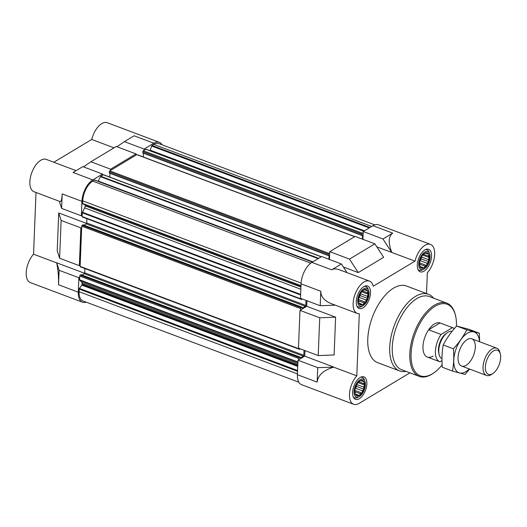 <?xml version="1.0" encoding="UTF-8"?>
<svg xmlns="http://www.w3.org/2000/svg" width="527" height="527" viewBox="0 0 527 527"><rect width="100%" height="100%" fill="white"/><g stroke="black" fill="none" stroke-linecap="round" stroke-linejoin="round"><path stroke-width="0.79" d="M441.975 360.587L439.953 361.805A18.195 9.315 -69.4 0 1 439.788 361.739A18.195 9.315 -69.4 0 1 441.053 334.467L452.436 327.623A18.195 9.315 -69.4 0 1 452.607 327.682L440.17 323.005A18.195 9.315 110.6 0 0 425.045 336.753A18.195 9.315 110.6 0 0 427.351 357.062A18.195 9.315 110.6 0 0 433.115 356.114M367.471 292.821L367.839 291.345A8.188 4.19 -69.4 0 1 368.254 293.994L367.471 292.821L362.583 290.983M366.43 290.535L366.258 289.593A8.188 4.19 -69.4 0 1 367.629 290.891L364.756 289.903M364.493 290.015L363.907 289.89A8.188 4.19 -69.4 0 1 365.87 289.488L364.493 290.015M362.181 291.411L361.417 292.162A8.188 4.19 -69.4 0 1 363.439 290.173L362.181 291.411M360.106 294.336L359.454 295.805A8.188 4.19 -69.4 0 1 361.002 292.748L360.106 294.336M358.828 298.018L358.538 299.83A8.188 4.19 -69.4 0 1 359.197 296.543L358.828 298.018M358.689 301.464L358.927 303.17A8.188 4.19 -69.4 0 1 358.512 300.522L358.689 301.464M359.73 303.756L360.508 304.929A8.188 4.19 -69.4 0 1 359.137 303.631L358.92 303.447M361.66 304.27L362.859 304.626A8.188 4.19 -69.4 0 1 360.896 305.028L361.66 304.27L358.927 303.242M363.979 302.88L365.349 302.353A8.188 4.19 -69.4 0 1 363.327 304.349L363.979 302.88L358.558 300.838M366.054 299.949L367.312 298.71A8.188 4.19 -69.4 0 1 365.764 301.767L366.054 299.949L359.045 297.314L360.244 295.621L367.556 298.374L367.332 296.273L368.254 293.994M428.504 256.135L428.873 254.66A8.188 4.19 -69.4 0 1 429.288 257.308L428.504 256.135L423.622 254.297M427.469 253.843L427.292 252.901A8.188 4.19 -69.4 0 1 428.662 254.198L425.796 253.217M425.533 253.329L424.94 253.204A8.188 4.19 -69.4 0 1 426.903 252.795L425.533 253.329M423.214 254.719L422.45 255.476A8.188 4.19 -69.4 0 1 424.479 253.48L423.214 254.719M421.139 257.65L420.487 259.113A8.188 4.19 -69.4 0 1 422.035 256.063L421.139 257.65M419.861 261.326L419.578 263.144A8.188 4.19 -69.4 0 1 420.23 259.851L419.861 261.326M419.723 264.778L419.966 266.484A8.188 4.19 -69.4 0 1 419.551 263.836L419.723 264.778M420.763 267.064L421.547 268.236A8.188 4.19 -69.4 0 1 420.171 266.939L419.953 266.761M422.7 267.584L423.899 267.933A8.188 4.19 -69.4 0 1 421.936 268.342L422.7 267.584L419.96 266.55M425.012 266.194L426.389 265.661A8.188 4.19 -69.4 0 1 424.36 267.657L425.012 266.194L419.591 264.152M427.087 263.263L428.352 262.024A8.188 4.19 -69.4 0 1 426.804 265.074L427.087 263.263L420.078 260.621L421.277 258.935L428.589 261.688L428.365 259.58L429.288 257.308M363.821 383.676L364.19 382.2A8.188 4.19 -69.4 0 1 364.605 384.848L363.821 383.676L358.933 381.838M362.78 381.39L362.609 380.448A8.188 4.19 -69.4 0 1 363.979 381.739L361.107 380.757M360.843 380.869L360.257 380.744A8.188 4.19 -69.4 0 1 362.22 380.342L360.843 380.869M358.531 382.259L357.767 383.017A8.188 4.19 -69.4 0 1 359.789 381.028L358.531 382.259M356.456 385.191L355.804 386.66A8.188 4.19 -69.4 0 1 357.352 383.603L356.456 385.191M355.178 388.873L354.895 390.685A8.188 4.19 -69.4 0 1 355.547 387.398L355.178 388.873M355.04 392.319L355.277 394.025A8.188 4.19 -69.4 0 1 354.862 391.377L355.04 392.319M356.081 394.611L356.858 395.777A8.188 4.19 -69.4 0 1 355.488 394.486L355.27 394.301M358.017 395.125L359.21 395.481A8.188 4.19 -69.4 0 1 357.247 395.882L358.017 395.125L355.277 394.097M360.33 393.735L361.7 393.208A8.188 4.19 -69.4 0 1 359.677 395.204L360.33 393.735L354.908 391.693M362.405 390.803L363.663 389.565A8.188 4.19 -69.4 0 1 362.115 392.622L362.405 390.803L355.396 388.168L356.595 386.475L363.907 389.229L363.683 387.128L364.605 384.848M36.02 192.5L33.544 254.185A17.286 8.854 110.6 0 0 26.35 270.845A17.286 8.854 110.6 0 0 30.388 282.61L82.462 302.208A17.286 8.854 110.6 0 1 78.286 292.202L78.872 277.729L79.682 277.242L79.577 279.791A0.725 0.375 110.6 0 0 79.682 280.166L81.659 282.031A2.727 1.397 110.6 0 1 82.067 283.454L82.028 284.415A0.725 0.375 110.6 0 1 81.79 285.1L79.439 288.414A0.725 0.375 110.6 0 0 79.202 289.099L79.096 291.714A15.922 8.155 110.6 0 0 82.943 300.93L298.829 382.2M82.462 302.208A17.286 8.854 110.6 0 0 86.165 302.149M80.163 265.18L79.353 265.667L80.868 227.881L81.678 227.394L80.117 266.385A0.725 0.375 110.6 0 0 80.288 266.807L299.402 349.289A0.725 0.375 110.6 0 0 299.632 349.249L300.311 348.841M85.216 204.799A0.725 0.375 110.6 0 1 85.222 204.917L85.183 205.873A2.727 1.397 110.6 0 1 84.636 207.869L82.416 212.256A0.725 0.375 110.6 0 0 82.271 212.783L82.166 215.332L81.356 215.82L81.935 201.347L62.193 193.916C61.929 199.239 61.204 201.782 60.019 201.531L34.038 191.756A17.286 8.854 110.6 0 1 31.844 172.461A17.286 8.854 110.6 0 1 46.218 159.398L76.099 170.649M94.88 180.148A0.725 0.375 110.6 0 0 94.755 180.017A0.725 0.375 110.6 0 0 94.524 180.05L92.765 181.11A15.922 8.155 110.6 0 0 82.746 200.859L82.64 203.475A0.725 0.375 110.6 0 0 82.818 203.896A0.725 0.375 110.6 0 0 82.838 203.903L300.963 286.009L82.818 203.896M98.114 181.281A2.727 1.397 110.6 0 0 98.239 181.051L312.834 261.833M81.935 201.347A17.286 8.854 110.6 0 1 92.811 179.905L102.534 174.055L102.488 175.26L100.776 176.295A0.725 0.375 110.6 0 0 100.466 176.664L98.239 181.051M110.591 170.392L110.637 169.187L136.025 153.924L135.973 155.136L109.781 170.88A0.725 0.375 110.6 0 0 109.32 171.782L109.366 173.119L328.4 255.509M363.808 231.195L146.084 149.24A0.725 0.375 110.6 0 0 146.019 149.194A0.725 0.375 110.6 0 0 145.788 149.233L144.075 150.261L144.128 149.055L153.851 143.212L134.102 135.782L124.379 141.625L144.128 149.055M149.918 150.663A0.725 0.375 110.6 0 0 150.215 150.182L364.427 230.819M374.73 224.851L158.844 143.588A15.922 8.155 110.6 0 0 153.798 144.418L152.046 145.472A0.725 0.375 110.6 0 0 151.657 146.019L150.215 150.182M162.072 144.8A17.286 8.854 110.6 0 0 159.325 142.31A17.286 8.854 110.6 0 0 153.851 143.212M102.534 174.055L82.792 166.624L73.069 172.467L92.811 179.905M83.483 166.888L90.894 161.756L116.276 146.493L136.025 153.924M90.894 161.756L110.637 169.187M33.544 254.185L56.725 262.914C58.128 270.338 58.734 277.624 58.543 284.771L59.123 270.298L56.732 262.795L84.59 273.282M80.868 227.881L61.125 220.444L59.61 258.237L57.219 250.733L58.734 212.948L86.593 223.435M61.125 220.444L58.734 212.948M78.872 277.729L59.123 270.298M59.61 258.237L79.353 265.667M159.325 142.31L107.251 122.712A17.286 8.854 110.6 0 0 91.731 139.457L114.023 147.85M91.731 139.457L53.807 162.257M329.434 259.468L329.75 251.669L355.139 236.406L374.881 243.836L349.493 259.1L358.235 272.591L383.623 257.328L374.881 243.836M376.838 246.86L414.986 261.142L373.235 286.233A17.286 8.854 110.6 0 0 369.473 281.082A17.286 8.854 110.6 0 0 355.099 294.138A17.286 8.854 110.6 0 0 357.293 313.433L331.318 303.657C324.349 300.831 320.838 296.701 320.791 291.26L320.212 305.732L300.469 298.302L301.049 283.829A17.286 8.854 110.6 0 1 311.925 262.38L321.648 256.537L341.391 263.968L346.997 272.624M318.209 355.58L334.105 354.961L335.62 317.175L319.731 317.794L318.209 355.58L298.466 348.149L299.982 310.357L306.734 306.299L306.958 300.739M317.149 382.115C317.992 375.211 323.479 370.224 333.617 367.141L317.728 367.642L317.149 382.115L297.399 374.684L297.979 360.211L304.731 356.147L304.955 350.593M297.399 374.684A17.286 8.854 110.6 0 0 301.569 384.69L353.643 404.288A17.286 8.854 110.6 0 0 359.118 403.392L409.914 372.852M369.473 281.082L339.375 269.752C336.272 268.612 333.703 268.632 331.674 269.811L341.391 263.968M329.75 251.669L349.493 259.1M317.728 367.642L297.979 360.211M319.731 317.794L299.982 310.357M426.521 293.565L427.351 272.815A17.286 8.854 110.6 0 0 434.544 256.155A17.286 8.854 110.6 0 0 430.506 244.39L378.439 224.792A17.286 8.854 110.6 0 0 372.958 225.694L363.235 231.537L382.984 238.968L392.707 233.125L372.958 225.694M391.798 252.413C388.096 242.815 388.399 236.386 392.707 233.125M430.506 244.39A17.286 8.854 110.6 0 0 414.986 261.142M357.293 313.433A17.286 8.854 110.6 0 0 359.295 313.723L356.799 375.87A17.286 8.854 110.6 0 0 349.605 392.529A17.286 8.854 110.6 0 0 353.643 404.288M306.734 306.299L335.62 317.175M304.731 356.147L333.617 367.023M333.617 367.141L356.799 375.87M343.347 266.985L358.235 272.591M362.925 239.337L363.235 231.537M406.021 371.39A40.941 20.961 -69.4 0 1 399.591 370.916L377.655 362.655A40.941 20.961 -69.4 0 1 372.457 316.958A40.941 20.961 -69.4 0 1 406.501 286.029L428.438 294.283A40.941 20.961 -69.4 0 1 433.583 298.163M431.547 256.28A12.009 6.146 -69.4 0 1 427.45 267.841A12.009 6.146 -69.4 0 1 420.19 271.807A12.009 6.146 -69.4 0 1 418.662 258.401A12.009 6.146 -69.4 0 1 428.649 249.33A12.009 6.146 -69.4 0 1 431.547 256.28M370.514 292.972A12.009 6.146 -69.4 0 1 366.417 304.534A12.009 6.146 -69.4 0 1 359.151 308.499A12.009 6.146 -69.4 0 1 357.629 295.094A12.009 6.146 -69.4 0 1 367.615 286.023A12.009 6.146 -69.4 0 1 370.514 292.972M366.864 383.827A12.009 6.146 -69.4 0 1 362.767 395.388A12.009 6.146 -69.4 0 1 355.501 399.354A12.009 6.146 -69.4 0 1 353.979 385.948A12.009 6.146 -69.4 0 1 363.966 376.871A12.009 6.146 -69.4 0 1 366.864 383.827M382.984 238.968L391.719 252.459M320.212 305.732L335.271 305.146M301.246 298.592L301.227 299.02A0.725 0.375 110.6 0 0 301.404 299.441A0.725 0.375 110.6 0 0 301.635 299.402L302.314 298.993M306.022 300.39L305.818 305.436A0.725 0.375 110.6 0 1 305.364 306.339L302.445 308.091L302.169 307.287L301.299 307.761A0.725 0.375 110.6 0 0 300.845 308.664L300.792 309.869M299.244 348.439L299.224 348.867A0.725 0.375 110.6 0 0 299.402 349.289M304.02 350.238L303.815 355.284A0.725 0.375 110.6 0 1 303.361 356.193L300.443 357.945L300.166 357.141L299.296 357.609A0.725 0.375 110.6 0 0 298.842 358.518L298.789 359.724M363.189 232.743L362.378 233.23A0.725 0.375 110.6 0 0 361.924 234.133L361.963 235.47L362.55 235.477L362.405 239.139M329.698 252.874L328.888 253.362A0.725 0.375 110.6 0 0 328.433 254.264L328.473 255.602L329.065 255.608L328.914 259.271M361.891 235.378L142.85 152.988L142.81 151.651A0.725 0.375 110.6 0 1 143.265 150.748L144.075 150.261M143.43 153.205L143.285 156.967M137.165 154.786A0.725 0.375 110.6 0 0 137.013 154.609A0.725 0.375 110.6 0 0 136.783 154.648L135.973 155.136M109.945 173.337L109.794 177.098M103.674 174.918A0.725 0.375 110.6 0 0 103.529 174.74A0.725 0.375 110.6 0 0 103.299 174.773L102.488 175.26M301.404 299.441L82.291 216.959A0.725 0.375 110.6 0 1 82.12 216.538L82.166 215.332M86.883 218.685L86.711 222.961L305.818 305.436M84.05 225.181L86.25 223.863A0.725 0.375 110.6 0 0 86.711 222.961M83.134 224.897L82.186 225.286A0.725 0.375 110.6 0 0 81.731 226.188L81.678 227.394M84.88 268.533L84.709 272.808L303.815 355.284M82.047 275.035L84.248 273.711A0.725 0.375 110.6 0 0 84.709 272.808M81.132 274.751L80.183 275.134A0.725 0.375 110.6 0 0 79.729 276.036L79.682 277.242M116.968 146.756L124.379 141.625M59.347 201.281L61.606 208.389L62.193 193.916M61.606 208.389L81.356 215.82M365.402 384.71A9.545 4.888 -69.4 0 1 359.111 396.706A9.545 4.888 -69.4 0 1 354.072 392.536A9.545 4.888 -69.4 0 1 358.393 381.054A9.545 4.888 -69.4 0 1 364.934 381.238A9.545 4.888 -69.4 0 1 365.402 384.71M364.579 385.54A8.188 4.19 -69.4 0 1 363.92 388.827M363.663 389.565L363.907 389.229M361.7 393.208L362.115 392.622M359.21 395.481L359.677 395.204M356.858 395.777L357.247 395.882M355.277 394.025L355.488 394.486M354.895 390.685L354.862 391.377M355.804 386.66L355.547 387.398M357.767 383.017L357.352 383.603M360.257 380.744L359.789 381.028M362.609 380.448L362.22 380.342M364.19 382.2L363.979 381.739M359.111 396.706L357.701 397.45A10.915 5.593 -69.4 0 1 354.572 397.832A10.915 5.593 -69.4 0 1 353.215 396.818M360.573 377.273A10.915 5.593 -69.4 0 1 362.266 377.398A10.915 5.593 -69.4 0 1 364.361 379.756L364.934 381.238M430.085 257.163A9.545 4.888 -69.4 0 1 423.794 269.165A9.545 4.888 -69.4 0 1 418.754 264.989A9.545 4.888 -69.4 0 1 423.076 253.507A9.545 4.888 -69.4 0 1 429.617 253.698A9.545 4.888 -69.4 0 1 430.085 257.163M429.261 257.993A8.188 4.19 -69.4 0 1 428.609 261.287M428.352 262.024L428.589 261.688M426.389 265.661L426.804 265.074M423.899 267.933L424.36 267.657M421.547 268.236L421.936 268.342M419.966 266.484L420.171 266.939M419.578 263.144L419.551 263.836M420.487 259.113L420.23 259.851M422.45 255.476L422.035 256.063M424.94 253.204L424.479 253.48M427.292 252.901L426.903 252.795M428.873 254.66L428.662 254.198M423.794 269.165L422.39 269.903A10.915 5.593 -69.4 0 1 419.255 270.292A10.915 5.593 -69.4 0 1 417.898 269.271M425.256 249.726A10.915 5.593 -69.4 0 1 426.949 249.857A10.915 5.593 -69.4 0 1 429.05 252.209L429.617 253.698M369.052 293.855A9.545 4.888 -69.4 0 1 362.76 305.851A9.545 4.888 -69.4 0 1 357.721 301.681A9.545 4.888 -69.4 0 1 362.042 290.199A9.545 4.888 -69.4 0 1 368.584 290.384A9.545 4.888 -69.4 0 1 369.052 293.855M368.221 294.685A8.188 4.19 -69.4 0 1 367.569 297.979M367.312 298.71L367.556 298.374M365.349 302.353L365.764 301.767M362.859 304.626L363.327 304.349M360.508 304.929L360.896 305.028M358.927 303.17L359.137 303.631M358.538 299.83L358.512 300.522M359.454 295.805L359.197 296.543M361.417 292.162L361.002 292.748M363.907 289.89L363.439 290.173M366.258 289.593L365.87 289.488M367.839 291.345L367.629 290.891M362.76 305.851L361.351 306.595A10.915 5.593 -69.4 0 1 358.222 306.977A10.915 5.593 -69.4 0 1 356.865 305.963M364.223 286.418A10.915 5.593 -69.4 0 1 365.909 286.543A10.915 5.593 -69.4 0 1 368.011 288.901L368.584 290.384M358.129 382.628L364.724 385.112M356.799 384.532L363.683 387.128M355.27 393.972L359.434 395.54M354.928 390.395L361.97 393.043M355.218 388.682L355.396 388.168M356.595 386.475L356.66 384.796M355.429 387.8A7.279 3.729 110.6 0 0 356.278 385.553M422.812 255.088L429.406 257.571M421.488 256.992L428.365 259.58M419.953 266.431L424.123 267.999M419.611 262.848L426.653 265.503M419.9 261.135L420.078 260.621M421.277 258.935L421.343 257.255M420.111 260.252A7.279 3.729 110.6 0 0 420.961 258.006M361.779 291.78L368.373 294.257M360.448 293.677L367.332 296.273M358.92 303.117L363.083 304.685M358.577 299.54L365.619 302.188M358.867 297.827L359.045 297.314M360.244 295.621L360.31 293.941M359.078 296.945A7.279 3.729 110.6 0 0 359.928 294.698M442.146 364.849A38.207 19.565 -69.4 0 1 433.873 372.852A38.207 19.565 -69.4 0 1 411.159 358.946A38.207 19.565 -69.4 0 1 429.241 310.91A38.207 19.565 -69.4 0 1 455.486 315.429A38.207 19.565 -69.4 0 1 456.454 326.193M433.873 372.852L433.141 373.36A39.117 20.033 -69.4 0 1 419.248 376.37A39.117 20.033 -69.4 0 1 414.288 332.702A39.117 20.033 -69.4 0 1 446.81 303.144A39.117 20.033 -69.4 0 1 455.269 314.566L455.486 315.429M419.248 376.37L401.699 369.763A39.117 20.033 -69.4 0 1 396.732 326.094A39.117 20.033 -69.4 0 1 429.261 296.536L446.81 303.144M399.591 370.916A40.941 20.961 -69.4 0 1 394.4 325.218A40.941 20.961 -69.4 0 1 428.438 294.283M441.053 334.467L428.622 329.783L440.005 322.946A18.195 9.315 110.6 0 0 428.622 329.783M452.436 327.623L440.005 322.946M452.607 327.682A18.195 9.315 -69.4 0 1 454.254 328.716M441.962 358.656A14.558 7.45 -69.4 0 1 439.116 354.539L438.767 353.123A13.063 6.686 -69.4 0 1 446.158 333.492L447.357 332.662A14.558 7.45 -69.4 0 1 452.047 331.397M439.116 354.539A14.558 7.45 -69.4 0 1 447.357 332.662M500.65 357.734A12.885 6.594 -69.4 0 1 493.035 373.399A12.885 6.594 -69.4 0 1 485.38 368.709A12.885 6.594 -69.4 0 1 491.474 352.51A12.885 6.594 -69.4 0 1 500.327 354.039A12.885 6.594 -69.4 0 1 500.65 357.734M493.035 373.399L491.698 374.328A14.558 7.45 -69.4 0 1 486.526 375.448A14.558 7.45 -69.4 0 1 484.682 359.203A14.558 7.45 -69.4 0 1 496.783 348.202A14.558 7.45 -69.4 0 1 499.932 352.451L500.327 354.039M469.287 368.959A21.745 11.133 -69.4 0 1 465.901 371.64A21.745 11.133 -69.4 0 1 453.74 361.193A21.745 11.133 -69.4 0 1 466.072 334.138A21.745 11.133 -69.4 0 1 479.544 341.713M466.158 365.283A14.558 7.45 -69.4 0 1 458.398 361.792A14.558 7.45 -69.4 0 1 466.632 339.922A14.558 7.45 -69.4 0 1 475.328 346.812A14.558 7.45 -69.4 0 1 466.158 365.283M479.675 341.766L479.339 333.209L466.823 329.856C463.305 336.529 458.839 342.84 453.411 348.795C454.07 356.483 453.773 363.913 452.515 371.074L465.031 374.42L469.577 369.065M479.339 333.209L469.129 329.362L456.613 326.015L466.823 329.856M452.515 371.074L442.311 367.233C441.646 359.539 441.942 352.108 443.2 344.948C446.718 338.275 451.184 331.964 456.613 326.015M453.411 348.795L443.2 344.948M78.286 292.202L58.543 284.771M331.674 269.811L311.925 262.38M320.791 291.26L301.049 283.829M153.798 144.418L371.706 226.445M152.046 145.472L369.954 227.499M151.657 146.019L369.243 227.927M145.788 149.233L363.696 231.261M143.265 150.748L362.378 233.23M142.81 151.651L361.924 234.133M142.764 152.777L361.878 235.259M136.783 154.648L354.691 236.669M109.781 170.88L328.888 253.362M109.32 171.782L328.433 254.264M109.273 172.909L328.387 255.391M103.299 174.773L321.207 256.801M100.776 176.295L318.683 258.316M100.466 176.664L318.183 258.619M94.524 180.05L312.425 262.077M92.765 181.11L310.765 263.171M82.746 200.859L301.095 283.052M82.64 203.475L300.976 285.66M85.222 204.917L300.957 286.121M85.183 205.873L300.917 287.083M84.636 207.869L300.831 289.244M82.416 212.256L300.621 294.395M82.271 212.783L300.601 294.968M82.12 216.538L301.227 299.02M86.25 223.863L305.364 306.339M82.943 224.831L302.057 307.307M82.186 225.286L301.299 307.761M81.731 226.188L300.845 308.664M80.117 266.385L299.224 348.867M84.248 273.711L303.361 356.193M80.941 274.679L300.054 357.154M80.183 275.134L299.296 357.609M79.729 276.036L298.842 358.518M79.577 279.791L297.907 361.977M79.682 280.166L297.893 362.306M81.659 282.031L297.854 363.413M82.067 283.454L297.801 364.658M82.028 284.415L297.762 365.619M81.79 285.1L297.735 366.39M79.439 288.414L297.564 370.521M79.202 289.099L297.538 371.285M79.096 291.714L297.432 373.9M146.019 149.194L363.821 231.182M142.85 152.988L361.963 235.47M137.013 154.609L354.823 236.597M109.366 173.119L328.473 255.602M103.529 174.74L321.332 256.728M94.755 180.017L312.557 262.005M83.062 224.812L302.169 307.287M81.059 274.659L300.166 357.141M362.266 377.398L361.179 376.996M354.572 397.832L353.492 397.43M426.949 249.857L425.869 249.449M419.255 270.292L418.174 269.883M365.909 286.543L364.829 286.141M358.222 306.977L357.141 306.576M439.788 361.739L427.351 357.062M496.783 348.202L471.803 338.802M486.526 375.448L461.547 366.048"/></g></svg>
